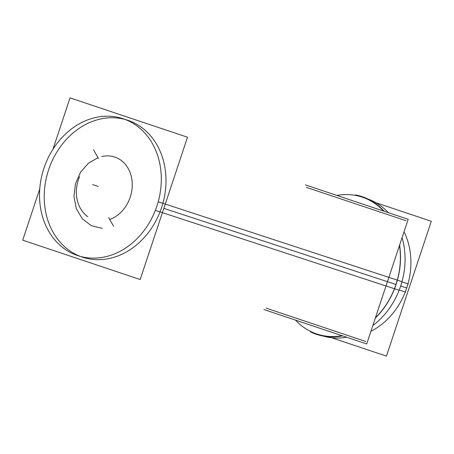 <?xml version="1.0" encoding="UTF-8"?>
<svg xmlns="http://www.w3.org/2000/svg" width="454" height="454" viewBox="0 0 454 454"><rect width="100%" height="100%" fill="white"/><g stroke="black" fill="none" stroke-linecap="round" stroke-linejoin="round"><path stroke-width="0.68" d="M366.645 198.585L361.957 197.047A72.095 59.559 108.2 0 1 383.539 211.053A72.095 59.559 108.2 0 0 336.908 195.436M399.469 245.478A72.095 59.559 108.2 0 1 395.973 284.471A72.095 59.559 -71.8 0 1 375.43 317.749A72.095 59.559 -71.8 0 0 395.973 284.471A72.095 59.559 108.2 0 0 399.469 245.478M321.721 335.597L317.034 334.065A72.095 59.559 -71.8 0 0 341.987 335.688A72.095 59.559 -71.8 0 1 295.52 320.127M125.202 119.487A72.095 59.559 108.2 0 0 48.629 169.79A72.095 59.559 -71.8 0 0 80.318 256.385M82.639 257.214A72.095 59.559 -71.8 0 0 161.579 207.62A72.095 59.559 108.2 0 0 127.563 120.197M102.252 228.362L91.271 225.678L82.287 218.788L76.3 208.579L73.979 196.44L75.478 183.802L80.528 172.259L88.36 163.241L97.985 157.725L88.36 163.241L80.528 172.259L75.478 183.802L73.979 196.44L76.3 208.579L82.287 218.788L91.271 225.678L102.252 228.362M370.924 331.289A68.236 56.37 -71.8 0 0 406.733 287.978A68.236 56.37 108.2 0 0 404.032 231.761A68.236 56.37 108.2 0 1 406.733 287.978A68.236 56.37 -71.8 0 1 370.924 331.289M387.625 211.95A68.236 56.37 108.2 0 1 388.76 212.801A68.236 56.37 108.2 0 0 387.625 211.95M394.532 288.789A72.532 59.917 -71.8 0 0 399.582 245.149M384.118 211.246A72.532 59.917 -71.8 0 0 355.482 194.925M310.559 331.942A72.532 59.917 -71.8 0 0 342.577 335.886M375.316 318.084A72.532 59.917 -71.8 0 0 397.409 280.146M45.479 163.996A72.095 59.559 -71.8 0 0 77.952 255.676A72.095 59.559 -71.8 0 0 158.208 201.752L397.29 280.135M397.398 280.169L401.977 281.673A72.095 59.559 -71.8 0 1 372.836 325.541M323.225 336.068A72.095 59.559 -71.8 0 0 346.612 337.237M42.619 172.588A72.095 59.559 -71.8 0 1 122.875 118.659A72.095 59.559 -71.8 0 1 155.347 210.338L394.43 288.727M394.543 288.761L399.117 290.265A72.095 59.559 -71.8 0 0 402.079 237.629M388.272 212.637A72.095 59.559 -71.8 0 0 368.132 199.096M39.77 188.875L22.7 240.183L140.173 279.522L187.502 137.227L70.035 97.888L52.948 149.258M98.433 158.531L93.581 149.894M79.592 176.623A33.085 27.331 -71.8 0 0 87.713 216.672A33.085 27.331 -71.8 0 1 79.592 176.623A33.085 27.331 -71.8 0 0 87.713 216.672A33.085 27.331 -71.8 0 1 79.592 176.623A33.085 27.331 -71.8 0 0 87.713 216.672A33.085 27.331 -71.8 0 1 79.592 176.623A33.085 27.331 -71.8 0 0 87.713 216.672M109.72 219.486A33.085 27.331 -71.8 0 0 132.142 187.74A33.085 27.331 -71.8 0 0 114.624 157.01A33.085 27.331 -71.8 0 1 132.142 187.74A33.085 27.331 -71.8 0 1 109.72 219.486A33.085 27.331 -71.8 0 0 132.142 187.74A33.085 27.331 -71.8 0 0 114.624 157.01A33.085 27.331 -71.8 0 1 132.142 187.74A33.085 27.331 -71.8 0 1 109.72 219.486A33.085 27.331 -71.8 0 0 132.142 187.74A33.085 27.331 -71.8 0 0 114.624 157.01A33.085 27.331 -71.8 0 1 132.142 187.74A33.085 27.331 -71.8 0 1 109.72 219.486A33.085 27.331 -71.8 0 0 132.142 187.74A33.085 27.331 -71.8 0 0 114.624 157.01A33.085 27.331 -71.8 0 0 101.73 156.562A33.085 27.331 -71.8 0 1 114.624 157.01A33.085 27.331 -71.8 0 0 101.73 156.562A33.085 27.331 -71.8 0 1 114.624 157.01A33.085 27.331 -71.8 0 0 101.73 156.562A33.085 27.331 -71.8 0 1 114.624 157.01A33.085 27.331 -71.8 0 0 101.73 156.562M113.568 226.183L108.625 217.579M263.922 309.543L366.707 343.967L408.174 219.305L305.389 184.88M331.63 337.753L386.445 356.112L431.3 221.274L375.929 202.728M399.214 290.015L405.609 292.115M401.921 281.889L408.311 283.983M365.799 341.51L266.118 308.13M405.978 220.718L306.302 187.337M48.629 169.79A72.095 59.559 -71.8 0 0 82.344 257.117A72.095 59.559 -71.8 0 0 161.579 207.62A72.095 59.559 108.2 0 0 127.858 120.299A72.095 59.559 108.2 0 0 48.629 169.79M163.843 208.363L395.973 284.471M400.666 285.986L406.733 287.978M92.695 184.636L98.121 186.418L92.695 184.636"/></g></svg>
